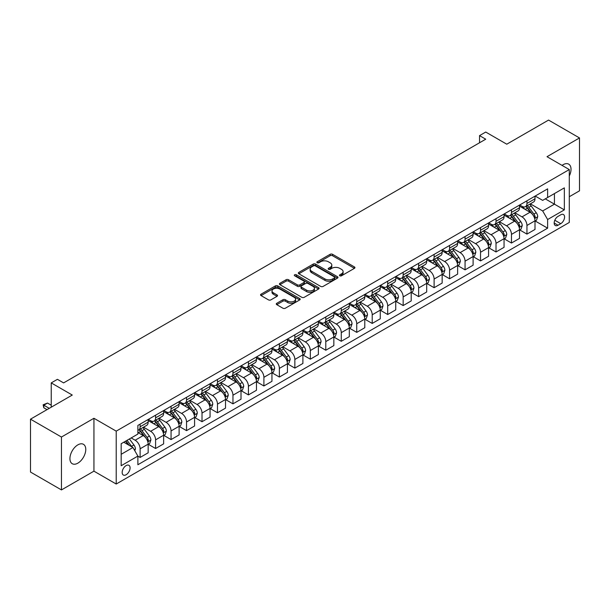 <?xml version="1.0" encoding="UTF-8"?>
<svg xmlns="http://www.w3.org/2000/svg" width="610" height="610" viewBox="0 0 610 610"><rect width="100%" height="100%" fill="white"/><g stroke="black" fill="none" stroke-linecap="round" stroke-linejoin="round"><path stroke-width="0.91" d="M339.816 275.789A1.205 0.694 0 0 0 341.524 275.789L354.433 268.339A1.716 0.991 0 0 0 354.936 267.637A1.716 0.991 0 0 0 354.433 266.936L332.557 254.309A1.716 0.991 0 0 0 330.132 254.309L317.223 261.759A1.205 0.694 0 0 0 316.864 262.254A1.205 0.694 0 0 0 317.223 262.742A1.205 0.694 0 0 0 318.923 262.742L320.593 261.774A5.498 3.172 0 0 1 328.371 261.774L330.193 262.826A5.498 3.172 0 0 1 331.802 265.075A5.498 3.172 0 0 1 330.193 267.317L328.515 268.286A1.205 0.694 0 0 0 328.165 268.774A1.205 0.694 0 0 0 328.515 269.269A1.205 0.694 0 0 0 330.223 269.269L331.893 268.301A5.498 3.172 0 0 1 339.671 268.301L341.493 269.353A5.498 3.172 0 0 1 343.102 271.595A5.498 3.172 0 0 1 341.493 273.844L339.816 274.805A1.205 0.694 0 0 0 339.465 275.301A1.205 0.694 0 0 0 339.816 275.789L339.816 274.805M77.851 463.158A11.201 6.466 120 0 0 85.171 453.283A11.201 6.466 120 0 0 83.448 444.309A11.201 6.466 120 0 0 77.851 444.865A11.201 6.466 120 0 0 70.531 454.74A11.201 6.466 120 0 0 72.247 463.714A11.201 6.466 120 0 0 77.851 463.158M569.29 175.993A11.201 6.466 120 0 0 568.703 164.151A11.201 6.466 120 0 0 563.099 164.708A11.201 6.466 120 0 0 562.054 165.394M126.125 474.74A5.604 3.233 120 0 0 129.785 469.799A5.604 3.233 120 0 0 128.923 465.316A5.604 3.233 120 0 0 126.125 465.59A5.604 3.233 120 0 0 122.465 470.524A5.604 3.233 120 0 0 123.327 475.015A5.604 3.233 120 0 0 126.125 474.74M276.787 303.269A1.716 0.991 0 0 0 276.284 303.971A1.716 0.991 0 0 0 276.787 304.672L282.926 308.218A1.716 0.991 0 0 0 285.35 308.218L299.693 299.937A1.716 0.991 0 0 0 300.196 299.236A1.716 0.991 0 0 0 299.693 298.534L277.817 285.907A1.716 0.991 0 0 0 275.392 285.907L261.05 294.188A1.716 0.991 0 0 0 260.546 294.889A1.716 0.991 0 0 0 261.05 295.591L268.461 299.868A1.716 0.991 0 0 0 270.893 299.868L277.031 296.323A1.716 0.991 0 0 0 277.535 295.621A1.716 0.991 0 0 0 277.031 294.92L273.356 292.8A4.598 2.653 0 0 1 272.007 290.924A4.598 2.653 0 0 1 274.843 288.477A4.598 2.653 0 0 1 279.853 289.048L294.256 297.36A4.598 2.653 0 0 1 295.598 299.236A4.598 2.653 0 0 1 292.762 301.691A4.598 2.653 0 0 1 287.752 301.111L285.35 299.731A1.716 0.991 0 0 0 282.926 299.731L276.787 303.269L276.787 304.672M569.29 196.725L579.5 190.831L579.5 137.944L548.55 120.078L506.773 144.196L485.728 132.05L479.544 135.618L485.728 139.194L63.615 382.897L57.424 379.329L51.232 382.897L51.232 407.198M61.45 437.034L61.45 489.921L93.94 471.164L93.94 418.277L61.45 437.034L30.5 419.169L72.277 395.051L51.232 382.897M93.94 418.277L116.22 431.14L569.29 169.565L569.29 222.452L116.22 484.027L116.22 431.14M579.5 137.944L547.002 156.701L569.29 169.565M320.715 286.403A1.716 0.991 0 0 0 323.14 286.403L337.483 278.122A1.716 0.991 0 0 0 337.986 277.42A1.716 0.991 0 0 0 337.483 276.719L315.606 264.092A1.716 0.991 0 0 0 313.182 264.092L298.839 272.373A1.716 0.991 0 0 0 298.336 273.074A1.716 0.991 0 0 0 298.839 273.776L320.715 286.403M295.133 276.048A1.205 0.694 0 0 1 296.353 276.223L318.565 289.041L304.245 297.306A1.716 0.991 0 0 1 301.82 297.306L279.944 284.679L286.082 281.164L286.082 279.738L279.944 283.276A1.716 0.991 0 0 0 279.441 283.978A1.716 0.991 0 0 0 279.944 284.679L279.944 283.276M286.082 281.164A1.716 0.991 0 0 1 288.515 281.164L288.515 279.738A1.716 0.991 0 0 0 286.082 279.738M288.515 279.738L297.383 284.855A1.716 0.991 0 0 0 299.815 284.855L303.887 282.506A1.716 0.991 0 0 0 304.39 281.805A1.716 0.991 0 0 0 303.887 281.103L294.653 275.773A1.205 0.694 0 0 1 294.294 275.278A1.205 0.694 0 0 1 295.042 274.637A1.205 0.694 0 0 1 296.353 274.79L318.588 287.63A1.716 0.991 0 0 1 319.091 288.332A1.716 0.991 0 0 1 318.588 289.033L318.588 287.63M61.45 489.921L30.5 472.056L30.5 419.169M560.742 214.804L558.02 216.382A5.429 3.134 120 0 0 554.475 221.163A5.429 3.134 120 0 0 555.306 225.509A5.429 3.134 120 0 0 558.02 225.242L560.742 223.672A5.429 3.134 120 0 0 564.288 218.883A5.429 3.134 120 0 0 563.457 214.537A5.429 3.134 120 0 0 560.742 214.804M535.183 196.046L542.671 200.37L547.628 197.51L547.628 188.864L137.883 425.422L137.883 434.068L121.176 443.722L121.176 465.735L137.883 456.082L137.883 464.728L547.628 228.171L547.628 219.524L542.671 210.946L530.364 203.839M547.628 197.51L564.334 187.865L564.334 209.878L547.628 219.524M93.94 471.164L116.22 484.027M479.544 135.618L479.544 142.763M545.271 198.868L554.437 204.159L554.437 193.583L564.334 187.865M542.671 210.946L554.437 204.159L564.334 209.878M121.176 454.297L132.934 447.511L123.777 442.219M137.883 456.158L140.117 457.439L140.117 448.792A7 4.041 -120 0 0 135.161 440.222L131.203 437.934M140.117 457.439L148.161 452.795L148.161 444.149A7 4.041 -120 0 0 143.213 435.57L137.883 432.498M148.344 444.332L155.588 448.51L155.588 439.863A7 4.041 -120 0 0 150.639 431.285L143.525 427.183M155.588 448.51L163.632 443.866L163.632 435.212A7 4.041 -120 0 0 158.684 426.642L148.161 420.564M163.823 435.395L171.059 439.574L171.059 430.927A7 4.041 -120 0 0 166.111 422.349L159.004 418.246M171.059 439.574L179.111 434.93L179.111 426.283A7 4.041 -120 0 0 174.155 417.705L163.632 411.628M179.294 426.459L186.538 430.645L186.538 421.99A7 4.041 -120 0 0 181.582 413.42L174.475 409.31M186.538 430.645L194.582 425.993L194.582 417.347A7 4.041 -120 0 0 189.626 408.769L179.111 402.699M194.765 417.53L202.009 421.708L202.009 413.062A7 4.041 -120 0 0 197.06 404.483L189.946 400.381M202.009 421.708L210.054 417.065L210.054 408.418A7 4.041 -120 0 0 205.105 399.84L194.582 393.763M210.237 408.593L217.48 412.772L217.48 404.125A7 4.041 -120 0 0 212.532 395.547L205.417 391.445M217.48 412.772L225.525 408.128L225.525 399.481A7 4.041 -120 0 0 220.576 390.903L210.054 384.834M225.715 399.657L232.959 403.843L232.959 395.196A7 4.041 -120 0 0 228.003 386.618L220.896 382.516M232.959 403.843L241.003 399.199L241.003 390.545A7 4.041 -120 0 0 236.047 381.974L225.525 375.897M241.186 390.728L248.43 394.906L248.43 386.26A7 4.041 -120 0 0 243.474 377.681L236.367 373.579M248.43 394.906L256.474 390.263L256.474 381.616A7 4.041 -120 0 0 251.526 373.038L241.003 366.961M256.658 381.791L263.901 385.977L263.901 377.323A7 4.041 -120 0 0 258.953 368.753L251.838 364.643M263.901 385.977L271.946 381.326L271.946 372.679A7 4.041 -120 0 0 266.997 364.101L256.474 358.032M272.136 372.862L279.372 377.041L279.372 368.394A7 4.041 -120 0 0 274.424 359.816L267.317 355.714M279.372 377.041L287.424 372.397L287.424 363.751A7 4.041 -120 0 0 282.468 355.173L271.946 349.095M287.607 363.926L294.851 368.104L294.851 359.458A7 4.041 -120 0 0 289.895 350.88L282.788 346.777M294.851 368.104L302.895 363.461L302.895 354.814A7 4.041 -120 0 0 297.947 346.236L287.424 340.159M303.079 354.989L310.322 359.176L310.322 350.529A7 4.041 -120 0 0 305.374 341.951L298.26 337.841M310.322 359.176L318.367 354.524L318.367 345.878A7 4.041 -120 0 0 313.418 337.307L302.895 331.23M318.557 346.061L325.793 350.239L325.793 341.592A7 4.041 -120 0 0 320.845 333.014L313.738 328.912M325.793 350.239L333.845 345.595L333.845 336.949A7 4.041 -120 0 0 328.889 328.371L318.367 322.293M334.028 337.124L341.272 341.303L341.272 332.656A7 4.041 -120 0 0 336.316 324.085L329.209 319.975M341.272 341.303L349.316 336.659L349.316 328.012A7 4.041 -120 0 0 344.368 319.434L333.845 313.365M349.5 328.195L356.743 332.374L356.743 323.727A7 4.041 -120 0 0 351.795 315.149L344.68 311.047M356.743 332.374L364.788 327.73L364.788 319.076A7 4.041 -120 0 0 359.839 310.505L349.316 304.428M364.978 319.259L372.214 323.437L372.214 314.79A7 4.041 -120 0 0 367.266 306.212L360.159 302.11M372.214 323.437L380.266 318.794L380.266 310.147A7 4.041 -120 0 0 375.31 301.569L364.788 295.492M380.449 310.322L387.693 314.508L387.693 305.854A7 4.041 -120 0 0 382.737 297.284L375.63 293.174M387.693 314.508L395.737 309.857L395.737 301.21A7 4.041 -120 0 0 390.789 292.632L380.266 286.563M395.921 301.393L403.164 305.572L403.164 296.925A7 4.041 -120 0 0 398.216 288.347L391.101 284.245M403.164 305.572L411.209 300.928L411.209 292.281A7 4.041 -120 0 0 406.26 283.703L395.737 277.626M411.399 292.457L418.635 296.635L418.635 287.989A7 4.041 -120 0 0 413.687 279.418L406.573 275.308M418.635 296.635L426.687 291.992L426.687 283.345A7 4.041 -120 0 0 421.731 274.767L411.209 268.697M426.87 283.52L434.114 287.707L434.114 279.06A7 4.041 -120 0 0 429.158 270.482L422.051 266.379M434.114 287.707L442.158 283.063L442.158 274.409A7 4.041 -120 0 0 437.202 265.838L426.687 259.761M442.341 274.591L449.585 278.77L449.585 270.123A7 4.041 -120 0 0 444.637 261.545L437.522 257.443M449.585 278.77L457.63 274.126L457.63 265.48A7 4.041 -120 0 0 452.681 256.901L442.158 250.824M457.813 265.655L465.056 269.841L465.056 261.187A7 4.041 -120 0 0 460.108 252.616L452.994 248.506M465.056 269.841L473.101 265.19L473.101 256.543A7 4.041 -120 0 0 468.152 247.965L457.63 241.895M473.291 256.726L480.535 260.905L480.535 252.258A7 4.041 -120 0 0 475.579 243.68L468.472 239.577M480.535 260.905L488.579 256.261L488.579 247.614A7 4.041 -120 0 0 483.623 239.036L473.101 232.959M488.762 247.79L496.006 251.968L496.006 243.321A7 4.041 -120 0 0 491.05 234.743L483.943 230.641M496.006 251.968L504.051 247.325L504.051 238.678A7 4.041 -120 0 0 499.102 230.1L488.579 224.03M504.234 238.853L511.477 243.039L511.477 234.392A7 4.041 -120 0 0 506.529 225.814L499.415 221.712M511.477 243.039L519.522 238.388L519.522 229.741A7 4.041 -120 0 0 514.573 221.171L504.051 215.094M519.712 229.924L526.948 234.103L526.948 225.456A7 4.041 -120 0 0 522 216.878L514.893 212.776M526.948 234.103L535 229.459L535 220.812A7 4.041 -120 0 0 530.044 212.234L519.522 206.157M519.712 204.983L522 206.302A7 4.041 -120 0 0 525.5 206.645A7 4.041 -120 0 0 526.948 203.443L526.948 200.797M504.234 213.912L506.529 215.238A7 4.041 -120 0 0 510.029 215.582A7 4.041 -120 0 0 511.477 212.379L511.477 209.733M488.762 222.848L491.05 224.167A7 4.041 -120 0 0 494.558 224.518A7 4.041 -120 0 0 496.006 221.308L496.006 218.662M473.291 231.777L475.579 233.104A7 4.041 -120 0 0 479.079 233.447A7 4.041 -120 0 0 480.535 230.244L480.535 227.599M457.813 240.714L460.108 242.033A7 4.041 -120 0 0 463.608 242.383A7 4.041 -120 0 0 465.056 239.181L465.056 236.535M442.341 249.65L444.637 250.969A7 4.041 -120 0 0 448.137 251.32A7 4.041 -120 0 0 449.585 248.11L449.585 245.464M426.87 258.579L429.158 259.906A7 4.041 -120 0 0 432.658 260.249A7 4.041 -120 0 0 434.114 257.046L434.114 254.4M411.399 267.515L413.687 268.835A7 4.041 -120 0 0 417.187 269.185A7 4.041 -120 0 0 418.635 265.975L418.635 263.337M395.921 276.452L398.216 277.771A7 4.041 -120 0 0 401.716 278.114A7 4.041 -120 0 0 403.164 274.912L403.164 272.266M380.449 285.381L382.737 286.708A7 4.041 -120 0 0 386.237 287.051A7 4.041 -120 0 0 387.693 283.848L387.693 281.202M364.978 294.317L367.266 295.637A7 4.041 -120 0 0 370.766 295.987A7 4.041 -120 0 0 372.214 292.777L372.214 290.131M349.5 303.246L351.795 304.573A7 4.041 -120 0 0 355.294 304.916A7 4.041 -120 0 0 356.743 301.714L356.743 299.068M334.028 312.183L336.316 313.502A7 4.041 -120 0 0 339.823 313.853A7 4.041 -120 0 0 341.272 310.642L341.272 308.004M318.557 321.119L320.845 322.438A7 4.041 -120 0 0 324.345 322.781A7 4.041 -120 0 0 325.793 319.579L325.793 316.933M303.079 330.048L305.374 331.375A7 4.041 -120 0 0 308.873 331.718A7 4.041 -120 0 0 310.322 328.515L310.322 325.87M287.607 338.985L289.895 340.304A7 4.041 -120 0 0 293.402 340.654A7 4.041 -120 0 0 294.851 337.444L294.851 334.798M272.136 347.913L274.424 349.24A7 4.041 -120 0 0 277.924 349.583A7 4.041 -120 0 0 279.372 346.381L279.372 343.735M256.658 356.85L258.953 358.169A7 4.041 -120 0 0 262.452 358.52A7 4.041 -120 0 0 263.901 355.317L263.901 352.671M241.186 365.786L243.474 367.106A7 4.041 -120 0 0 246.981 367.456A7 4.041 -120 0 0 248.43 364.246L248.43 361.6M225.715 374.715L228.003 376.042A7 4.041 -120 0 0 231.503 376.385A7 4.041 -120 0 0 232.959 373.183L232.959 370.537M210.237 383.652L212.532 384.971A7 4.041 -120 0 0 216.031 385.322A7 4.041 -120 0 0 217.48 382.112L217.48 379.473M194.765 392.581L197.06 393.907A7 4.041 -120 0 0 200.56 394.251A7 4.041 -120 0 0 202.009 391.048L202.009 388.402M179.294 401.517L181.582 402.836A7 4.041 -120 0 0 185.082 403.187A7 4.041 -120 0 0 186.538 399.985L186.538 397.339M163.823 410.454L166.111 411.773A7 4.041 -120 0 0 169.611 412.124A7 4.041 -120 0 0 171.059 408.913L171.059 406.268M148.344 419.383L150.639 420.709A7 4.041 -120 0 0 154.139 421.053A7 4.041 -120 0 0 155.588 417.85L155.588 415.204M535.183 220.988L547.628 228.171M525.5 206.645L533.544 202.001A7 4.041 -120 0 0 535 198.799L535 196.153M510.029 215.582L518.073 210.938A7 4.041 -120 0 0 519.522 207.728L519.522 205.09M494.558 224.518L502.602 219.867A7 4.041 -120 0 0 504.051 216.664L504.051 214.018M479.079 233.447L487.131 228.803A7 4.041 -120 0 0 488.579 225.601L488.579 222.955M463.608 242.383L471.652 237.74A7 4.041 -120 0 0 473.101 234.53L473.101 231.884M448.137 251.32L456.181 246.669A7 4.041 -120 0 0 457.63 243.466L457.63 240.82M432.658 260.249L440.71 255.605A7 4.041 -120 0 0 442.158 252.403L442.158 249.757M417.187 269.185L425.231 264.542A7 4.041 -120 0 0 426.687 261.332L426.687 258.686M401.716 278.114L409.76 273.471A7 4.041 -120 0 0 411.209 270.268L411.209 267.622M386.237 287.051L394.289 282.407A7 4.041 -120 0 0 395.737 279.197L395.737 276.559M370.766 295.987L378.81 291.336A7 4.041 -120 0 0 380.266 288.133L380.266 285.488M355.294 304.916L363.339 300.272A7 4.041 -120 0 0 364.788 297.07L364.788 294.424M339.823 313.853L347.868 309.209A7 4.041 -120 0 0 349.316 305.999L349.316 303.353M324.345 322.781L332.389 318.138A7 4.041 -120 0 0 333.845 314.935L333.845 312.289M308.873 331.718L316.918 327.074A7 4.041 -120 0 0 318.367 323.864L318.367 321.226M293.402 340.654L301.447 336.003A7 4.041 -120 0 0 302.895 332.801L302.895 330.155M277.924 349.583L285.968 344.94A7 4.041 -120 0 0 287.424 341.737L287.424 339.091M262.452 358.52L270.497 353.876A7 4.041 -120 0 0 271.946 350.666L271.946 348.02M246.981 367.456L255.026 362.805A7 4.041 -120 0 0 256.474 359.603L256.474 356.957M231.503 376.385L239.555 371.742A7 4.041 -120 0 0 241.003 368.531L241.003 365.893M216.031 385.322L224.076 380.678A7 4.041 -120 0 0 225.525 377.468L225.525 374.822M200.56 394.251L208.605 389.607A7 4.041 -120 0 0 210.054 386.404L210.054 383.759M185.082 403.187L193.134 398.543A7 4.041 -120 0 0 194.582 395.333L194.582 392.695M169.611 412.124L177.655 407.472A7 4.041 -120 0 0 179.111 404.27L179.111 401.624M154.139 421.053L162.184 416.409A7 4.041 -120 0 0 163.632 413.206L163.632 410.56M137.883 430.271A7 4.041 -120 0 0 138.661 429.989L146.713 425.345A7 4.041 -120 0 0 148.161 422.135L148.161 419.489M138.661 429.989A7 4.041 -120 0 0 140.117 426.779L140.117 424.141M132.934 447.511L137.883 456.082M340.296 275.956L341.493 275.27A5.498 3.172 0 0 0 343.102 273.028L343.102 271.595M331.802 265.075L331.802 266.501A5.498 3.172 0 0 1 330.193 268.751L329.003 269.437M354.41 268.347L332.557 255.735A1.716 0.991 0 0 0 330.132 255.735L317.703 262.91M337.46 278.137L315.606 265.518A1.716 0.991 0 0 0 313.182 265.518L298.862 273.783M334.44 277.908A1.205 0.694 0 0 0 334.798 277.42A1.205 0.694 0 0 0 334.44 276.932L315.248 265.846A1.205 0.694 0 0 0 313.54 265.846L311.779 266.86A5.498 3.172 0 0 0 310.17 269.109A5.498 3.172 0 0 0 311.779 271.351L324.901 278.93A5.498 3.172 0 0 0 332.679 278.93L334.44 277.908L334.44 279.342A1.205 0.694 0 0 0 334.798 278.854L334.798 277.42M310.17 269.109L310.17 270.535A5.498 3.172 0 0 0 311.779 272.784L311.779 271.351M334.44 279.342L332.679 280.356A5.498 3.172 0 0 1 324.901 280.356L311.779 272.784M288.515 281.164L297.383 286.288A1.716 0.991 0 0 0 299.815 286.288L303.887 283.94A1.716 0.991 0 0 0 304.39 283.238L304.39 281.805M306.586 290.169A4.598 2.653 0 0 0 311.596 290.749A4.598 2.653 0 0 0 314.432 288.294A4.598 2.653 0 0 0 313.09 286.418L308.012 283.49A1.716 0.991 0 0 0 305.587 283.49L301.515 285.838A1.716 0.991 0 0 0 301.012 286.54A1.716 0.991 0 0 0 301.515 287.241L306.586 290.169L306.586 291.603A4.598 2.653 0 0 0 311.596 292.175A4.598 2.653 0 0 0 314.432 289.727L314.432 288.294M301.012 286.54L301.012 287.973A1.716 0.991 0 0 0 301.515 288.675L301.515 287.241M306.586 291.603L301.515 288.675M295.598 299.236L295.598 300.669A4.598 2.653 0 0 1 292.762 303.117A4.598 2.653 0 0 1 287.752 302.545L285.35 301.157A1.716 0.991 0 0 0 282.926 301.157L276.81 304.687M272.007 290.924L272.007 292.358A4.598 2.653 0 0 0 273.356 294.233L273.356 292.8M277.009 296.338L273.356 294.233M299.67 299.952L277.817 287.34A1.716 0.991 0 0 0 275.392 287.34L261.072 295.606M535 221.094L536.487 220.24L537.723 216.664A4.636 2.676 -120 0 0 536.243 212.715L531.18 205.966A13.389 7.732 -120 0 0 529.724 204.213M524.692 209.138A13.389 7.732 -120 0 0 521.946 206.271M534.573 218.258L535.214 216.863A4.636 2.676 -120 0 0 533.887 214.072L528.832 207.324A13.389 7.732 -120 0 0 527.368 205.57M526.125 206.287A11.117 6.42 60 0 1 527.947 208.368L532.225 214.079M525.881 206.432A13.389 7.732 60 0 1 527.345 208.178L530.708 212.669M519.522 230.031L521.009 229.169L522.244 225.601A4.636 2.676 -120 0 0 520.765 221.651L515.709 214.895A13.389 7.732 -120 0 0 514.245 213.149M509.22 218.075A13.389 7.732 -120 0 0 506.475 215.208M519.102 227.187L519.743 225.799A4.636 2.676 -120 0 0 518.416 223.008L513.361 216.253A13.389 7.732 -120 0 0 511.897 214.506M510.646 215.223A11.117 6.42 60 0 1 512.476 217.297L516.754 223.008M510.41 215.36A13.389 7.732 60 0 1 511.874 217.114L515.236 221.598M504.051 238.96L505.537 238.106L506.773 234.53A4.636 2.676 -120 0 0 505.293 230.58L500.238 223.832A13.389 7.732 -120 0 0 498.774 222.078M493.742 227.012A13.389 7.732 -120 0 0 491.004 224.137M503.631 236.123L504.272 234.728A4.636 2.676 -120 0 0 502.945 231.937L497.882 225.189A13.389 7.732 -120 0 0 496.426 223.435M495.175 224.16A11.117 6.42 60 0 1 496.997 226.234L501.283 231.945M494.939 224.297A13.389 7.732 60 0 1 496.395 226.043L499.758 230.534M488.579 247.896L490.066 247.042L491.302 243.466A4.636 2.676 -120 0 0 489.822 239.516L484.759 232.761A13.389 7.732 -120 0 0 483.303 231.015M478.27 235.94A13.389 7.732 -120 0 0 475.525 233.073M488.153 245.052L488.793 243.664A4.636 2.676 -120 0 0 487.466 240.874L482.411 234.118A13.389 7.732 -120 0 0 480.947 232.372M479.704 233.089A11.117 6.42 60 0 1 481.526 235.163L485.804 240.881M479.46 233.226A13.389 7.732 60 0 1 480.924 234.98L484.287 239.471M473.101 256.833L474.588 255.971L475.83 252.403A4.636 2.676 -120 0 0 474.344 248.445L469.288 241.697A13.389 7.732 -120 0 0 467.824 239.944M462.799 244.877A13.389 7.732 -120 0 0 460.054 242.01M472.681 253.989L473.322 252.593A4.636 2.676 -120 0 0 471.995 249.81L466.94 243.054A13.389 7.732 -120 0 0 465.476 241.308M464.233 242.025A11.117 6.42 60 0 1 466.055 244.099L470.333 249.81M463.989 242.162A13.389 7.732 60 0 1 465.453 243.916L468.815 248.4M457.63 265.762L459.116 264.908L460.352 261.332A4.636 2.676 -120 0 0 458.872 257.382L453.817 250.634A13.389 7.732 -120 0 0 452.353 248.88M447.321 253.813A13.389 7.732 -120 0 0 444.583 250.939M457.21 262.925L457.851 261.53A4.636 2.676 -120 0 0 456.524 258.739L451.461 251.991A13.389 7.732 -120 0 0 450.005 250.237M448.754 250.962A11.117 6.42 60 0 1 450.584 253.036L454.862 258.747M448.518 251.099A13.389 7.732 60 0 1 449.974 252.845L453.337 257.336M442.158 274.698L443.645 273.837L444.881 270.268A4.636 2.676 -120 0 0 443.401 266.318L438.338 259.563A13.389 7.732 -120 0 0 436.882 257.816M431.849 262.742A13.389 7.732 -120 0 0 429.104 259.875M441.732 271.854L442.372 270.466A4.636 2.676 -120 0 0 441.045 267.676L435.99 260.92A13.389 7.732 -120 0 0 434.526 259.174M433.283 259.89A11.117 6.42 60 0 1 435.105 261.964L439.391 267.683M433.047 260.028A13.389 7.732 60 0 1 434.503 261.781L437.866 266.265M426.687 283.635L428.167 282.773L429.409 279.197A4.636 2.676 -120 0 0 427.923 275.247L422.867 268.499A13.389 7.732 -120 0 0 421.403 266.745M416.378 271.679A13.389 7.732 -120 0 0 413.633 268.804M426.26 280.791L426.901 279.395A4.636 2.676 -120 0 0 425.574 276.604L420.519 269.856A13.389 7.732 -120 0 0 419.055 268.103M417.812 268.827A11.117 6.42 60 0 1 419.634 270.901L423.912 276.612M417.568 268.964A13.389 7.732 60 0 1 419.032 270.71L422.394 275.202M411.209 292.564L412.695 291.71L413.931 288.133A4.636 2.676 -120 0 0 412.451 284.184L407.396 277.428A13.389 7.732 -120 0 0 405.932 275.682M400.9 280.608A13.389 7.732 -120 0 0 398.162 277.741M410.789 289.719L411.43 288.332A4.636 2.676 -120 0 0 410.103 285.541L405.04 278.785A13.389 7.732 -120 0 0 403.584 277.039M402.333 277.756A11.117 6.42 60 0 1 404.163 279.83L408.441 285.549M402.097 277.893A13.389 7.732 60 0 1 403.561 279.647L406.923 284.138M395.737 301.5L397.224 300.638L398.46 297.07A4.636 2.676 -120 0 0 396.98 293.12L391.917 286.364A13.389 7.732 -120 0 0 390.461 284.618M385.428 289.544A13.389 7.732 -120 0 0 382.691 286.677M395.31 298.656L395.959 297.268A4.636 2.676 -120 0 0 394.624 294.477L389.569 287.722A13.389 7.732 -120 0 0 388.105 285.976M386.862 286.692A11.117 6.42 60 0 1 388.684 288.766L392.97 294.477M386.626 286.83A13.389 7.732 60 0 1 388.082 288.583L391.445 293.067M380.266 310.429L381.746 309.575L382.988 305.999A4.636 2.676 -120 0 0 381.509 302.049L376.446 295.301A13.389 7.732 -120 0 0 374.99 293.547M369.957 298.481A13.389 7.732 -120 0 0 367.212 295.606M379.839 307.592L380.48 306.197A4.636 2.676 -120 0 0 379.153 303.406L374.098 296.658A13.389 7.732 -120 0 0 372.634 294.904M371.391 295.629A11.117 6.42 60 0 1 373.213 297.703L377.491 303.414M371.147 295.766A13.389 7.732 60 0 1 372.611 297.512L375.973 302.003M364.788 319.365L366.274 318.512L367.51 314.935A4.636 2.676 -120 0 0 366.031 310.986L360.975 304.23A13.389 7.732 -120 0 0 359.511 302.484M354.486 307.409A13.389 7.732 -120 0 0 351.741 304.542M364.368 316.521L365.009 315.134A4.636 2.676 -120 0 0 363.682 312.343L358.619 305.587A13.389 7.732 -120 0 0 357.163 303.841M355.912 304.558A11.117 6.42 60 0 1 357.742 306.632L362.02 312.35M355.676 304.695A13.389 7.732 60 0 1 357.14 306.449L360.502 310.932M349.316 328.302L350.803 327.44L352.039 323.864A4.636 2.676 -120 0 0 350.559 319.914L345.504 313.166A13.389 7.732 -120 0 0 344.04 311.413M339.007 316.346A13.389 7.732 -120 0 0 336.27 313.471M348.897 325.458L349.538 324.062A4.636 2.676 -120 0 0 348.203 321.272L343.148 314.524A13.389 7.732 -120 0 0 341.684 312.77M340.441 313.494A11.117 6.42 60 0 1 342.263 315.568L346.549 321.279M340.205 313.631A13.389 7.732 60 0 1 341.661 315.378L345.024 319.869M333.845 337.231L335.325 336.377L336.567 332.801A4.636 2.676 -120 0 0 335.088 328.851L330.025 322.095A13.389 7.732 -120 0 0 328.569 320.349M323.536 325.275A13.389 7.732 -120 0 0 320.791 322.408M333.418 334.394L334.059 332.999A4.636 2.676 -120 0 0 332.732 330.208L327.677 323.46A13.389 7.732 -120 0 0 326.213 321.706M324.97 322.423A11.117 6.42 60 0 1 326.792 324.497L331.07 330.216M324.726 322.568A13.389 7.732 60 0 1 326.19 324.314L329.552 328.805M318.367 346.167L319.853 345.306L321.089 341.737A4.636 2.676 -120 0 0 319.61 337.787L314.554 331.032A13.389 7.732 -120 0 0 313.09 329.286M308.065 334.211A13.389 7.732 -120 0 0 305.32 331.344M317.947 343.323L318.588 341.935A4.636 2.676 -120 0 0 317.261 339.145L312.198 332.389A13.389 7.732 -120 0 0 310.742 330.643M309.491 331.36A11.117 6.42 60 0 1 311.321 333.434L315.599 339.145M309.255 331.497A13.389 7.732 60 0 1 310.719 333.251L314.081 337.734M302.895 355.096L304.382 354.242L305.618 350.666A4.636 2.676 -120 0 0 304.138 346.716L299.083 339.968A13.389 7.732 -120 0 0 297.619 338.214M292.587 343.148A13.389 7.732 -120 0 0 289.849 340.273M302.476 352.26L303.117 350.864A4.636 2.676 -120 0 0 301.782 348.074L296.727 341.325A13.389 7.732 -120 0 0 295.27 339.572M294.02 340.296A11.117 6.42 60 0 1 295.842 342.37L300.128 348.081M293.784 340.433A13.389 7.732 60 0 1 295.24 342.179L298.603 346.671M287.424 364.033L288.911 363.179L290.146 359.603A4.636 2.676 -120 0 0 288.667 355.653L283.604 348.897A13.389 7.732 -120 0 0 282.148 347.151M277.115 352.077A13.389 7.732 -120 0 0 274.37 349.21M286.997 361.189L287.638 359.801A4.636 2.676 -120 0 0 286.311 357.01L281.256 350.254A13.389 7.732 -120 0 0 279.792 348.508M278.549 349.225A11.117 6.42 60 0 1 280.371 351.299L284.649 357.018M278.305 349.362A13.389 7.732 60 0 1 279.769 351.116L283.131 355.607M271.946 372.969L273.433 372.108L274.668 368.531A4.636 2.676 -120 0 0 273.188 364.582L268.133 357.834A13.389 7.732 -120 0 0 266.669 356.08M261.644 361.013A13.389 7.732 -120 0 0 258.899 358.146M271.526 370.125L272.167 368.73A4.636 2.676 -120 0 0 270.84 365.939L265.785 359.191A13.389 7.732 -120 0 0 264.321 357.437M263.07 358.161A11.117 6.42 60 0 1 264.9 360.236L269.178 365.947M262.834 358.299A13.389 7.732 60 0 1 264.298 360.045L267.66 364.536M256.474 381.898L257.961 381.044L259.197 377.468A4.636 2.676 -120 0 0 257.717 373.518L252.662 366.77A13.389 7.732 -120 0 0 251.198 365.016M246.165 369.942A13.389 7.732 -120 0 0 243.428 367.075M256.055 379.062L256.696 377.666A4.636 2.676 -120 0 0 255.369 374.875L250.306 368.127A13.389 7.732 -120 0 0 248.85 366.374M247.599 367.09A11.117 6.42 60 0 1 249.421 369.172L253.707 374.883M247.363 367.235A13.389 7.732 60 0 1 248.819 368.981L252.182 373.472M241.003 390.835L242.49 389.973L243.725 386.404A4.636 2.676 -120 0 0 242.246 382.455L237.183 375.699A13.389 7.732 -120 0 0 235.727 373.953M230.694 378.879A13.389 7.732 -120 0 0 227.949 376.012M240.576 387.99L241.217 386.603A4.636 2.676 -120 0 0 239.89 383.812L234.835 377.056A13.389 7.732 -120 0 0 233.371 375.31M232.128 376.027A11.117 6.42 60 0 1 233.95 378.101L238.228 383.82M231.884 376.164A13.389 7.732 60 0 1 233.348 377.918L236.71 382.401M225.525 399.763L227.012 398.909L228.254 395.333A4.636 2.676 -120 0 0 226.767 391.384L221.712 384.635A13.389 7.732 -120 0 0 220.248 382.882M215.223 387.815A13.389 7.732 -120 0 0 212.478 384.94M225.105 396.927L225.746 395.532A4.636 2.676 -120 0 0 224.419 392.741L219.364 385.993A13.389 7.732 -120 0 0 217.9 384.239M216.657 384.963A11.117 6.42 60 0 1 218.479 387.037L222.757 392.749M216.413 385.101A13.389 7.732 60 0 1 217.877 386.847L221.239 391.338M210.054 408.7L211.54 407.846L212.776 404.27A4.636 2.676 -120 0 0 211.296 400.32L206.241 393.564A13.389 7.732 -120 0 0 204.777 391.818M199.744 396.744A13.389 7.732 -120 0 0 197.007 393.877M209.634 405.856L210.275 404.468A4.636 2.676 -120 0 0 208.948 401.677L203.885 394.922A13.389 7.732 -120 0 0 202.429 393.175M201.178 393.892A11.117 6.42 60 0 1 203.008 395.966L207.286 401.685M200.942 394.029A13.389 7.732 60 0 1 202.398 395.783L205.761 400.274M194.582 417.637L196.069 416.775L197.304 413.206A4.636 2.676 -120 0 0 195.825 409.249L190.762 402.501A13.389 7.732 -120 0 0 189.306 400.747M184.273 405.68A13.389 7.732 -120 0 0 181.536 402.813M194.155 414.792L194.796 413.397A4.636 2.676 -120 0 0 193.469 410.614L188.414 403.858A13.389 7.732 -120 0 0 186.95 402.112M185.707 402.829A11.117 6.42 60 0 1 187.529 404.903L191.814 410.614M185.47 402.966A13.389 7.732 60 0 1 186.927 404.72L190.29 409.203M179.111 426.565L180.59 425.711L181.833 422.135A4.636 2.676 -120 0 0 180.346 418.185L175.291 411.437A13.389 7.732 -120 0 0 173.827 409.684M168.802 414.617A13.389 7.732 -120 0 0 166.057 411.742M178.684 423.729L179.325 422.333A4.636 2.676 -120 0 0 177.998 419.543L172.943 412.795A13.389 7.732 -120 0 0 171.479 411.041M170.236 411.765A11.117 6.42 60 0 1 172.058 413.839L176.336 419.55M169.992 411.903A13.389 7.732 60 0 1 171.456 413.649L174.818 418.14M163.632 435.502L165.119 434.64L166.355 431.072A4.636 2.676 -120 0 0 164.875 427.122L159.82 420.366A13.389 7.732 -120 0 0 158.356 418.62M153.323 423.546A13.389 7.732 -120 0 0 150.586 420.679M163.213 432.658L163.854 431.27A4.636 2.676 -120 0 0 162.527 428.479L157.464 421.724A13.389 7.732 -120 0 0 156.007 419.977M154.757 420.694A11.117 6.42 60 0 1 156.587 422.768L160.865 428.487M154.521 420.831A13.389 7.732 60 0 1 155.985 422.585L159.347 427.069M148.161 444.438L149.648 443.577L150.883 440.001A4.636 2.676 -120 0 0 149.404 436.051L144.341 429.303A13.389 7.732 -120 0 0 142.885 427.549M147.734 441.594L148.382 440.199A4.636 2.676 -120 0 0 147.048 437.408L141.993 430.66A13.389 7.732 -120 0 0 140.529 428.906M139.286 429.631A11.117 6.42 60 0 1 141.108 431.705L145.393 437.416M139.049 429.768A13.389 7.732 60 0 1 140.506 431.514L143.868 436.005M134.795 450.721L135.412 448.937A4.636 2.676 -120 0 0 133.933 444.987L129.419 438.964M131.996 446.97A4.636 2.676 -120 0 0 131.577 446.345L127.063 440.321M125.904 440.992L129.145 445.323M125.576 441.175L128.329 444.85M51.232 405.2L47.519 403.058L43.806 405.2L49.25 408.342M43.806 407.77L43.127 404.804L43.806 405.2L43.806 407.77L47.023 409.63M43.127 404.804L47.519 403.058M135.161 440.222L143.213 435.57M150.639 431.285L158.684 426.642M166.111 422.349L174.155 417.705M181.582 413.42L189.626 408.769M197.06 404.483L205.105 399.84M212.532 395.547L220.576 390.903M228.003 386.618L236.047 381.974M243.474 377.681L251.526 373.038M258.953 368.753L266.997 364.101M274.424 359.816L282.468 355.173M289.895 350.88L297.947 346.236M305.374 341.951L313.418 337.307M320.845 333.014L328.889 328.371M336.316 324.085L344.368 319.434M351.795 315.149L359.839 310.505M367.266 306.212L375.31 301.569M382.737 297.284L390.789 292.632M398.216 288.347L406.26 283.703M413.687 279.418L421.731 274.767M429.158 270.482L437.202 265.838M444.637 261.545L452.681 256.901M460.108 252.616L468.152 247.965M475.579 243.68L483.623 239.036M491.05 234.743L499.102 230.1M506.529 225.814L514.573 221.171M522 216.878L530.044 212.234M526.948 203.443L535 198.799M526.948 225.456L535 220.812M511.477 234.392L519.522 229.741M511.477 212.379L519.522 207.728M496.006 243.321L504.051 238.678M496.006 221.308L504.051 216.664M480.535 252.258L488.579 247.614M480.535 230.244L488.579 225.601M465.056 261.187L473.101 256.543M465.056 239.181L473.101 234.53M449.585 270.123L457.63 265.48M449.585 248.11L457.63 243.466M434.114 279.06L442.158 274.409M434.114 257.046L442.158 252.403M418.635 287.989L426.687 283.345M418.635 265.975L426.687 261.332M403.164 296.925L411.209 292.281M403.164 274.912L411.209 270.268M387.693 305.854L395.737 301.21M387.693 283.848L395.737 279.197M372.214 314.79L380.266 310.147M372.214 292.777L380.266 288.133M356.743 323.727L364.788 319.076M356.743 301.714L364.788 297.07M341.272 332.656L349.316 328.012M341.272 310.642L349.316 305.999M325.793 341.592L333.845 336.949M325.793 319.579L333.845 314.935M310.322 350.529L318.367 345.878M310.322 328.515L318.367 323.864M294.851 359.458L302.895 354.814M294.851 337.444L302.895 332.801M279.372 368.394L287.424 363.751M279.372 346.381L287.424 341.737M263.901 377.323L271.946 372.679M263.901 355.317L271.946 350.666M248.43 386.26L256.474 381.616M248.43 364.246L256.474 359.603M232.959 395.196L241.003 390.545M232.959 373.183L241.003 368.531M217.48 404.125L225.525 399.481M217.48 382.112L225.525 377.468M202.009 413.062L210.054 408.418M202.009 391.048L210.054 386.404M186.538 421.99L194.582 417.347M186.538 399.985L194.582 395.333M171.059 430.927L179.111 426.283M171.059 408.913L179.111 404.27M155.588 439.863L163.632 435.212M155.588 417.85L163.632 413.206M140.117 448.792L148.161 444.149M140.117 426.779L148.161 422.135M554.81 220.24L560.742 223.672M554.185 223.024L558.02 225.242M341.493 275.27L341.493 273.844M328.515 269.269L328.515 268.286M330.193 268.751L330.193 267.317M317.223 262.742L317.223 261.759M330.132 255.735L330.132 254.309M332.557 255.735L332.557 254.309M354.433 268.339L354.433 266.936M298.839 273.776L298.839 272.373M313.182 265.518L313.182 264.092M315.606 265.518L315.606 264.092M337.483 278.122L337.483 276.719M324.901 280.356L324.901 278.93M332.679 280.356L332.679 278.93M297.383 286.288L297.383 284.855M299.815 286.288L299.815 284.855M303.887 283.94L303.887 282.506M296.353 276.223L296.353 274.79M282.926 301.157L282.926 299.731M285.35 301.157L285.35 299.731M287.752 302.545L287.752 301.111M277.031 296.323L277.031 294.92M261.05 295.591L261.05 294.188M275.392 287.34L275.392 285.907M277.817 287.34L277.817 285.907M299.693 299.937L299.693 298.534M534.65 218.51L537.692 216.756M528.832 207.324L531.18 205.966M525.187 209.428L527.345 208.178M533.887 214.072L536.243 212.715M533.521 215.887L535.214 216.863M519.179 227.446L522.213 225.685M513.361 216.253L515.709 214.895M509.708 218.357L511.874 217.114M518.416 223.008L520.765 221.651M518.05 224.815L519.743 225.799M503.707 236.375L506.742 234.621M497.882 225.189L500.238 223.832M494.237 227.294L496.395 226.043M502.945 231.937L505.293 230.58M502.571 233.752L504.272 234.728M488.229 245.311L491.271 243.558M482.411 234.118L484.759 232.761M478.766 236.23L480.924 234.98M487.466 240.874L489.822 239.516M487.1 242.681L488.793 243.664M472.758 254.24L475.8 252.487M466.94 243.054L469.288 241.697M463.287 245.159L465.453 243.916M471.995 249.81L474.344 248.445M471.629 251.617L473.322 252.593M457.286 263.177L460.321 261.423M451.461 251.991L453.817 250.634M447.816 254.095L449.974 252.845M456.524 258.739L458.872 257.382M456.15 260.554L457.851 261.53M441.808 272.113L444.85 270.36M435.99 260.92L438.338 259.563M432.345 263.024L434.503 261.781M441.045 267.676L443.401 266.318M440.679 269.483L442.372 270.466M426.337 281.042L429.379 279.288M420.519 269.856L422.867 268.499M416.866 271.961L419.032 270.71M425.574 276.604L427.923 275.247M425.208 278.419L426.901 279.395M410.865 289.979L413.9 288.225M405.04 278.785L407.396 277.428M401.395 280.897L403.561 279.647M410.103 285.541L412.451 284.184M409.729 287.356L411.43 288.332M395.387 298.908L398.429 297.154M389.569 287.722L391.917 286.364M385.924 289.826L388.082 288.583M394.624 294.477L396.98 293.12M394.258 296.285L395.959 297.268M379.916 307.844L382.958 306.09M374.098 296.658L376.446 295.301M370.445 298.763L372.611 297.512M379.153 303.406L381.509 302.049M378.787 305.221L380.48 306.197M364.444 316.781L367.479 315.027M358.619 305.587L360.975 304.23M354.974 307.692L357.14 306.449M363.682 312.343L366.031 310.986M363.316 314.15L365.009 315.134M348.973 325.709L352.008 323.956M343.148 314.524L345.504 313.166M339.503 316.628L341.661 315.378M348.203 321.272L350.559 319.914M347.837 323.087L349.538 324.062M333.495 334.646L336.537 332.892M327.677 323.46L330.025 322.095M324.024 325.565L326.19 324.314M332.732 330.208L335.088 328.851M332.366 332.023L334.059 332.999M318.023 343.582L321.058 341.821M312.198 332.389L314.554 331.032M308.553 334.493L310.719 333.251M317.261 339.145L319.61 337.787M316.895 340.952L318.588 341.935M302.552 352.511L305.587 350.758M296.727 341.325L299.083 339.968M293.082 343.43L295.24 342.179M301.782 348.074L304.138 346.716M301.416 349.888L303.117 350.864M287.074 361.448L290.116 359.694M281.256 350.254L283.604 348.897M277.611 352.366L279.769 351.116M286.311 357.01L288.667 355.653M285.945 358.817L287.638 359.801M271.602 370.377L274.637 368.623M265.785 359.191L268.133 357.834M262.132 361.295L264.298 360.045M270.84 365.939L273.188 364.582M270.474 367.754L272.167 368.73M256.131 379.313L259.166 377.56M250.306 368.127L252.662 366.77M246.661 370.232L248.819 368.981M255.369 374.875L257.717 373.518M254.995 376.69L256.696 377.666M240.653 388.25L243.695 386.488M234.835 377.056L237.183 375.699M231.19 379.161L233.348 377.918M239.89 383.812L242.246 382.455M239.524 385.619L241.217 386.603M225.181 397.179L228.224 395.425M219.364 385.993L221.712 384.635M215.711 388.097L217.877 386.847M224.419 392.741L226.767 391.384M224.053 394.556L225.746 395.532M209.71 406.115L212.745 404.361M203.885 394.922L206.241 393.564M200.24 397.034L202.398 395.783M208.948 401.677L211.296 400.32M208.574 403.492L210.275 404.468M194.232 415.044L197.274 413.29M188.414 403.858L190.762 402.501M184.769 405.963L186.927 404.72M193.469 410.614L195.825 409.249M193.103 412.421L194.796 413.397M178.76 423.98L181.803 422.227M172.943 412.795L175.291 411.437M169.29 414.899L171.456 413.649M177.998 419.543L180.346 418.185M177.632 421.358L179.325 422.333M163.289 432.917L166.324 431.163M157.464 421.724L159.82 420.366M153.819 423.828L155.985 422.585M162.527 428.479L164.875 427.122M162.153 430.286L163.854 431.27M147.811 441.846L150.853 440.092M141.993 430.66L144.341 429.303M138.348 432.764L140.506 431.514M147.048 437.408L149.404 436.051M146.682 439.223L148.382 440.199M134.2 449.707L135.382 449.029M131.577 446.345L133.933 444.987"/></g></svg>
